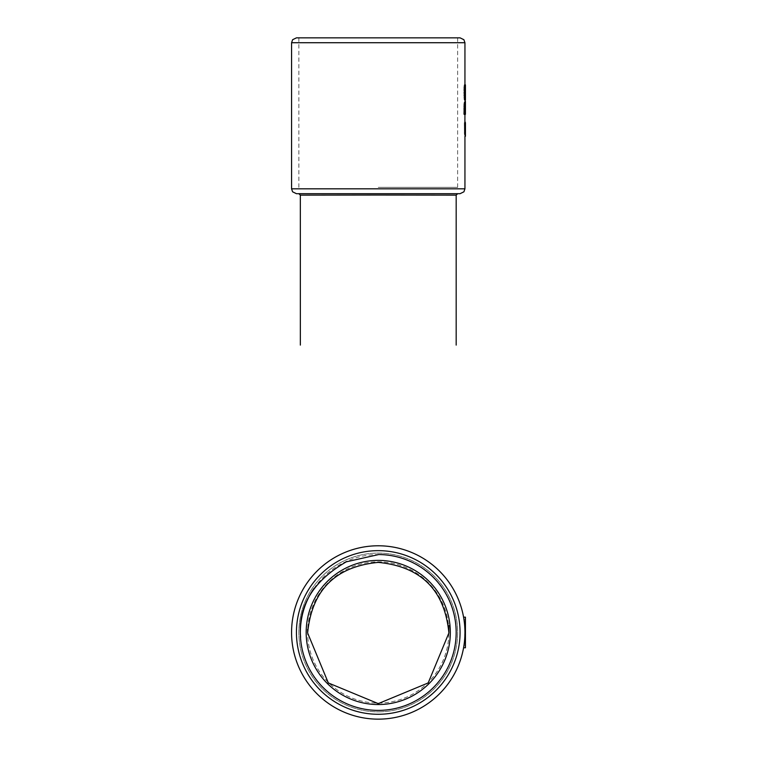<?xml version="1.0" encoding="UTF-8"?>
<svg xmlns="http://www.w3.org/2000/svg" width="757" height="757" viewBox="0 0 757 757"><rect width="100%" height="100%" fill="white"/><g stroke="black" fill="none" stroke-linecap="round" stroke-linejoin="round"><path stroke-width="0.57" stroke-dasharray="3.79 2.84" d="M378.254 711.845A79.381 79.381 0 0 0 446.999 592.778A79.381 79.381 0 0 0 309.509 592.778A79.381 79.381 0 0 0 378.254 711.845A79.381 79.381 0 0 1 298.873 632.464A79.381 79.381 0 0 1 378.254 553.083A79.381 79.381 0 0 1 457.635 632.464A79.381 79.381 0 0 1 378.254 711.845A79.381 79.381 0 0 1 298.873 632.464A79.381 79.381 0 0 1 378.254 553.083A79.381 79.381 0 0 1 457.635 632.464A79.381 79.381 0 0 1 378.254 711.845M378.254 703.083A70.609 70.609 0 0 0 405.468 567.305A70.609 70.609 0 0 0 307.645 632.738A70.609 70.609 0 0 0 378.254 703.083A70.609 70.609 0 0 0 448.873 632.464A70.609 70.609 0 0 0 328.424 582.436A70.609 70.609 0 0 0 378.254 703.083A70.609 70.609 0 0 0 448.873 632.464A70.609 70.609 0 0 0 328.424 582.436A70.609 70.609 0 0 0 378.254 703.083M378.254 719.15A86.686 86.686 0 0 0 464.94 632.464A86.686 86.686 0 0 0 378.254 545.778M463.577 647.765L463.577 647.765A86.686 86.686 180 0 0 463.577 617.173L465.432 617.173L465.432 647.765L463.577 647.765M291.568 188.815L464.94 188.815M420.012 188.815L336.505 188.815M296.441 37.85L460.067 37.85M465.432 645.21L465.432 619.718L465.432 645.21L464.003 645.21L465.432 645.21M465.432 619.718L464.003 619.718L465.432 619.718M464.003 645.21A86.686 86.686 180 0 0 464.003 619.718M465.432 641.387L464.476 641.387A86.686 86.686 180 0 0 464.476 623.541L465.432 623.541L465.432 641.387L465.432 623.541L465.432 638.586L465.432 623.541L464.476 623.541A86.686 86.686 180 0 1 464.722 638.586L464.722 638.586A86.686 86.686 180 0 0 464.893 629.606L464.476 641.387A86.686 86.686 180 0 0 464.476 623.541A86.686 86.686 180 0 1 464.874 629.152L465.432 629.606M456.178 195.145L300.34 195.145M464.874 629.152L465.432 629.152M464.864 101.268L464.628 114.392L465.432 114.392L465.432 113.048L465.432 114.392L464.136 114.392L464.41 105.658L464.893 110.229L464.94 103.974L465.432 105.072L465.432 103.974L464.864 103.974L464.713 113.039L465.432 113.039L465.432 101.268L464.94 101.268M464.921 102.299L464.883 104.627L464.561 102.309M464.656 114.307L465.432 114.052M464.713 113.039L464.684 114.052M465.432 104.002L464.845 104.002L465.432 104.125M464.495 99.867L464.618 84.85M465.432 134.954L464.476 134.954L464.684 133.62L465.432 133.62L465.432 135.115L464.41 135.115L464.666 122.918L465.432 122.918L465.432 124.243L464.817 124.243L464.893 122.757M464.94 136.222L464.684 133.62M296.441 193.688L460.067 193.688M464.722 638.586L465.432 638.586L465.432 631.963L465.432 638.586L464.722 638.586A86.686 86.686 180 0 0 464.94 631.963L464.722 638.586L465.432 638.586M464.836 86.317L465.432 86.317L465.432 84.85M464.713 96.603L465.432 96.603L465.432 86.317M464.628 100.198L465.432 100.198L465.432 86.402L465.432 96.603M464.684 99.896L464.94 93.698M465.432 88.55L465.432 99.867L465.432 87.623L465.432 88.55L464.77 88.55M464.751 102.309L465.432 102.309L465.432 104.627L465.432 102.309M464.58 131.5L465.432 131.5L465.432 121.574M465.432 122.757L465.432 124.243M465.432 135.115L465.432 131.5M465.432 136.288L465.432 133.62M465.432 631.963L464.94 631.963M464.533 86.402L465.432 86.402L465.432 85.049L465.432 86.402L464.713 86.402M464.732 88.143L465.432 88.143M464.59 114.288L465.432 114.288L465.432 113.039L464.268 113.048M464.77 102.441L465.432 102.441M464.713 113.209L465.432 113.209M465.432 132.371L465.432 127.621L465.432 133.838L465.432 132.371L464.826 132.371L464.864 127.621L465.432 127.621M465.432 125.501L465.432 130.251L465.432 124.034L464.751 130.251L465.432 130.251M464.524 99.81L465.432 99.81M464.571 99.441L465.432 99.441M464.59 98.438L465.432 98.438M464.58 97.776L465.432 97.776M464.533 97.275L465.432 97.275M464.382 89.298L465.432 89.298M464.618 87.623L465.432 87.623M464.656 87.67L465.432 87.67M464.561 99.782L465.432 99.782M464.571 85.418L465.432 85.418M464.571 85.333L465.432 85.333M464.628 85.049L465.432 85.049L464.647 85.068M464.41 105.658L465.432 105.658M464.561 105.015L465.432 105.053M464.845 108.876L464.268 108.876M464.845 109.046L465.432 109.046M464.864 109.888L465.432 109.888M464.893 110.229L465.432 110.229L464.893 110.229M464.912 109.841L465.432 109.841M464.817 102.933L465.432 102.933M464.864 127.621L464.826 132.371M464.751 130.251L464.902 125.501M313.937 588.492A77.914 77.914 0 0 1 378.254 554.55M378.254 550.651A81.813 81.813 0 0 0 296.441 632.464A81.813 81.813 0 0 0 378.254 714.277A81.813 81.813 0 0 0 460.067 632.464A81.813 81.813 0 0 0 378.254 550.651M378.254 187.358L457.635 187.358L378.254 187.358M291.568 42.723L464.94 42.723M464.533 98.874L465.432 98.874M464.533 113.039L465.432 113.039M464.334 132.825L465.432 132.825M464.779 85.579L465.432 85.579M464.703 85.957L465.432 85.957M464.543 85.825L465.432 85.825M464.543 99.328L465.432 99.328M464.296 107.286L464.836 107.295M464.807 101.476L465.432 101.476M464.571 105.242L465.432 105.242M464.94 632.824L465.432 632.824M464.732 85.181L465.432 85.181M464.713 85.039L465.432 85.039M464.684 84.935L465.432 84.935M464.647 84.869L465.432 84.869M464.59 98.987L465.432 98.987M464.59 98.05L465.432 98.05M464.561 97.483L465.432 97.483M464.42 96.404L465.432 96.404M464.334 95.382L465.432 95.382M464.287 94.19L465.432 94.19M464.268 92.856L465.432 92.856M464.278 91.871L465.432 91.871M464.306 90.887L465.432 90.887M464.344 89.932L465.432 89.932M464.429 88.739L465.432 88.739M464.467 88.342L465.432 88.342M464.599 100.085L465.432 100.085M464.599 85.115L465.432 85.115M464.666 85.191L465.432 85.191M464.684 85.494L465.432 85.494M464.486 105.166L465.432 105.166M464.76 105.365L465.432 105.365M464.855 109.547L465.432 109.547M464.921 109.443L465.432 109.443M464.921 108.876L465.432 108.876M464.921 107.835L465.432 107.835M464.807 104.324L465.432 104.324M464.703 113.711L465.432 113.711M464.656 103.198L465.432 103.198M464.732 102.072L465.432 102.072M464.893 103.454L465.432 103.454M464.855 103.624L465.432 103.624M464.192 114.288L465.432 114.288M298.873 37.85L298.873 187.358L300.34 188.815M457.635 37.85L457.635 187.358L456.178 188.815M464.94 84.85L464.94 90.49M464.94 104.106L464.94 114.392M464.93 133.838L465.432 133.838M464.93 124.034L465.432 124.034M464.94 129.769L464.94 133.734M464.94 124.139L464.94 126.93"/><path stroke-width="1.14" d="M307.645 629.332L307.645 633.013L328.33 682.937L378.254 703.622L428.188 682.937L448.873 633.013L448.873 625.604M448.873 632.701C444.539 589.977 421.006 566.539 378.254 562.394C335.493 566.539 311.95 589.987 307.645 632.738M378.254 545.778A86.686 86.686 0 0 0 291.568 632.464A86.686 86.686 0 0 0 378.254 719.15A86.686 86.686 0 0 0 464.94 632.464A86.686 86.686 0 0 0 378.254 545.778A86.686 86.686 0 0 0 291.568 632.464A86.686 86.686 0 0 0 378.254 719.15A86.686 86.686 0 0 0 464.94 632.464A86.686 86.686 0 0 0 378.254 545.778A86.686 86.686 0 0 0 291.568 632.464A86.686 86.686 0 0 0 378.254 719.15M463.577 647.765A86.686 86.686 180 0 0 463.577 617.173L465.432 617.173L465.432 647.765L463.577 647.765M291.568 42.723L464.94 42.723L463.899 39.705L460.067 37.85L296.441 37.85L292.618 39.705L291.568 42.723L291.568 188.815L292.59 191.805L296.441 193.688L460.067 193.688L463.918 191.805L464.94 188.815L291.568 188.815M464.003 645.21A86.686 86.686 180 0 0 464.476 641.387M464.893 629.606A86.686 86.686 180 0 0 464.874 629.152A86.686 86.686 180 0 0 464.003 619.718M300.34 345.097L300.33 195.145L378.254 195.041L456.178 195.145L456.178 345.097M464.136 114.392L465.432 114.052L464.136 114.392M464.94 100.123L464.457 99.792L465.432 99.792L464.94 99.896L465.432 102.299L464.495 102.365L464.183 104.229L464.041 114.052M465.432 101.523L464.94 101.334L464.921 102.299L465.432 102.299L465.432 114.052M464.571 84.879L465.432 84.879L464.571 84.879L464.192 87.462L464.457 99.792M464.94 114.392L464.893 122.757M464.94 121.574L465.432 122.757L464.609 122.757L464.684 133.62M465.432 84.879L465.432 99.792M463.984 113.048L465.432 113.048M464.741 126.372L465.432 126.372L465.432 136.288L464.94 136.288M465.432 122.918L465.432 126.372M465.432 100.123L464.94 100.198M464.126 97.076L465.432 97.076M463.994 113.219L465.432 113.219M464.098 114.307L465.432 114.307M378.254 554.55A77.914 77.914 0 0 1 456.178 632.464A77.914 77.914 0 0 1 309.348 668.828A77.914 77.914 0 0 1 313.937 588.492M378.254 704.54A72.076 72.076 0 0 0 450.33 632.464A72.076 72.076 0 0 0 378.254 560.388A72.076 72.076 0 0 0 306.178 632.464A72.076 72.076 0 0 0 378.254 704.54M378.254 550.651A81.813 81.813 0 0 0 296.441 632.464A81.813 81.813 0 0 0 378.254 714.277A81.813 81.813 0 0 0 460.067 632.464A81.813 81.813 0 0 0 378.254 550.651M464.268 98.609L465.432 98.609M464.041 89.998L465.432 89.998M464.192 87.462L465.432 87.462M464.372 85.73L465.432 85.73M463.984 108.876L465.432 108.876M464.552 125.037L465.432 125.037M463.984 92.95L465.432 92.95M464.524 84.983L465.432 84.983M464.041 106.273L465.432 106.273M464.524 102.327L465.432 102.327M464.94 101.334L465.432 101.334M464.022 95.127L465.432 95.127M464.93 101.835L465.432 101.835M464.495 102.365L465.432 102.365M464.344 102.933L465.432 102.933M464.183 104.229L465.432 104.229M464.003 113.711L465.432 113.711M378.254 554.663L346.309 561.826C313.095 581.026 297.87 606.187 300.614 637.318M464.94 42.723L464.94 84.85M464.94 136.222L464.94 188.815M456.178 195.145L457.644 193.688M300.33 195.145L298.873 193.688"/></g></svg>
